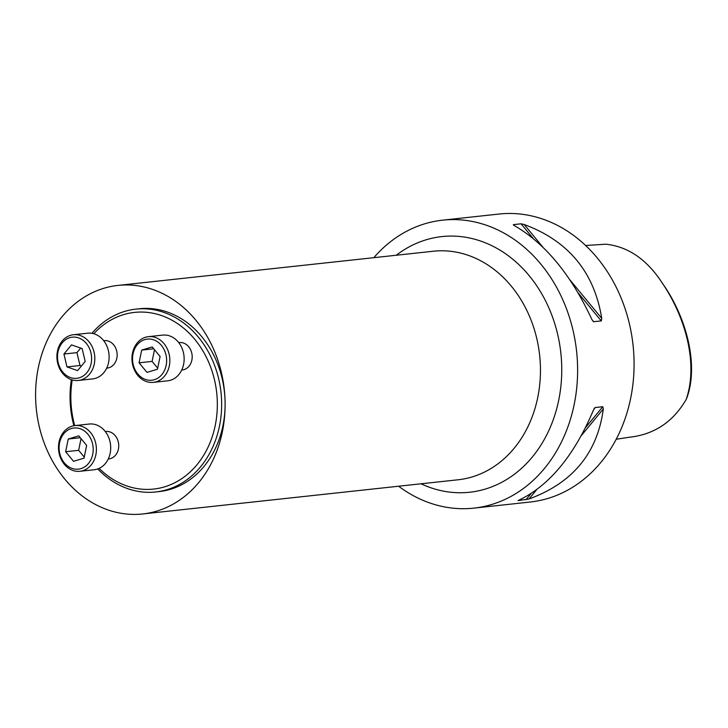 <?xml version="1.0" encoding="UTF-8"?>
<svg xmlns="http://www.w3.org/2000/svg" width="728" height="728" viewBox="0 0 728 728"><rect width="100%" height="100%" fill="white"/><g stroke="black" fill="none" stroke-linecap="round" stroke-linejoin="round"><path stroke-width="1.09" d="M106.688 368.131L107.271 368.068A13.796 11.339 -96.2 0 0 117.062 353.135A13.796 11.339 -96.2 0 0 104.295 340.64L103.722 340.704M72.227 379.916A88.852 73.046 -96.2 0 0 70.862 398.862A88.852 73.046 -96.2 0 0 74.711 425.616M99.126 468.386A88.852 73.046 -96.2 0 0 199.545 461.452A88.852 73.046 -96.2 0 0 194.722 339.284A88.852 73.046 -96.2 0 0 93.812 333.733M108.272 458.968L108.854 458.904A13.796 11.339 -96.2 0 0 118.646 443.971A13.796 11.339 -96.2 0 0 105.888 431.486L105.305 431.54M181.718 370.042L182.3 369.988A13.796 11.339 -96.2 0 0 192.092 355.046A13.796 11.339 -96.2 0 0 179.334 342.56L178.751 342.624M616.197 439.257L629.711 437.191C654.372 434.416 673.209 421.803 686.222 399.372L687.177 397.051C699.089 362.499 685.066 315.979 663.681 285.094L662.271 283.065C647.037 259.568 628.228 246.61 605.842 244.199L585.64 245.491M686.222 399.372C698.925 361.952 684.092 315.006 662.271 283.065M398.589 486.222A144.827 119.073 -96.2 0 0 473.828 508.135A144.827 119.073 -96.2 0 0 577.595 367.194A144.827 119.073 -96.2 0 0 442.615 220.165A144.827 119.073 -96.2 0 0 373.819 257.676M442.615 220.165L499.08 214.041A144.827 119.073 83.8 0 1 633.06 345.199A144.827 119.073 83.8 0 1 530.293 502.011L473.828 508.135M518.554 500.309L519.11 500.063C549.394 485.558 574.183 455.546 593.466 410.037L595.185 407.544L602.784 406.715L603.321 408.963C597.442 453.025 572.663 483.037 528.965 498.989L518.081 500.6M594.567 407.98L593.866 409.136M521.066 223.805L524.178 224.497C568.432 240.913 594.285 272.208 601.747 318.4L601.292 320.93L593.447 321.712L591.882 319.474C571.025 274.729 545.172 243.434 514.314 225.571L513.458 224.633L521.066 223.805L533.105 238.384M513.313 224.888L514.159 225.48M155.756 491.964L159.204 491.591A91.956 75.603 -96.2 0 0 225.089 402.102A114.942 94.504 -96.2 0 0 117.963 285.412A114.942 94.504 -96.2 0 0 36.4 409.864A114.942 94.504 -96.2 0 0 142.733 513.959A114.942 94.504 -96.2 0 0 225.089 402.102A91.956 75.603 -96.2 0 0 139.385 308.754L135.945 309.127A91.956 75.603 83.8 0 1 221.64 402.475A91.956 75.603 83.8 0 1 155.756 491.964A91.956 75.603 83.8 0 1 97.734 468.95M73.892 425.734A91.956 75.603 83.8 0 1 70.061 398.607A91.956 75.603 83.8 0 1 71.371 379.643M91.946 333.315A91.956 75.603 83.8 0 1 135.945 309.127M74.966 425.58L89.28 424.033A22.987 18.901 83.8 0 1 110.702 447.374A22.987 18.901 83.8 0 1 94.231 469.742L79.925 471.289A22.987 18.901 83.8 0 1 58.659 450.477A22.987 18.901 83.8 0 1 74.966 425.58A22.987 18.901 83.8 0 1 96.396 448.921A22.987 18.901 83.8 0 1 79.925 471.289M93.202 449.012A20.693 17.008 -96.2 0 0 67.304 430.485A20.693 17.008 -96.2 0 0 67.932 466.239A20.693 17.008 -96.2 0 0 93.202 449.012M78.751 435.863L68.25 439.02L65.638 451.733L73.537 461.297L84.048 458.139L86.65 445.418L78.751 435.863M68.25 439.02L80.28 437.71M65.638 451.733L78.651 450.332L81.045 438.638M84.257 457.111L78.651 450.332M73.382 334.744L87.697 333.197A22.987 18.901 83.8 0 1 109.118 356.529A22.987 18.901 83.8 0 1 92.647 378.906L78.342 380.453A22.987 18.901 83.8 0 1 57.066 359.632A22.987 18.901 83.8 0 1 73.382 334.744A22.987 18.901 83.8 0 1 94.813 358.085A22.987 18.901 83.8 0 1 78.342 380.453M91.61 358.176A20.693 17.008 -96.2 0 0 65.72 339.639A20.693 17.008 -96.2 0 0 66.348 375.402A20.693 17.008 -96.2 0 0 91.61 358.176M85.185 361.443L82.127 348.576L71.508 344.872L63.937 354.045L66.985 366.912L77.614 370.607L85.185 361.443M63.937 354.045L76.941 352.634L80.708 348.075M66.985 366.912L79.998 365.501L76.941 352.634M81.427 365.993L79.998 365.501M148.412 336.664L162.726 335.108A22.987 18.901 83.8 0 1 184.148 358.449A22.987 18.901 83.8 0 1 167.677 380.817L153.371 382.373A22.987 18.901 83.8 0 1 132.105 361.552A22.987 18.901 83.8 0 1 148.412 336.664A22.987 18.901 83.8 0 1 169.842 359.996A22.987 18.901 83.8 0 1 153.371 382.373M166.639 360.087A20.693 17.008 -96.2 0 0 140.75 341.559A20.693 17.008 -96.2 0 0 141.378 377.322A20.693 17.008 -96.2 0 0 166.639 360.087M146.983 372.381L157.494 369.214L160.096 356.502L152.198 346.938L141.687 350.095L139.084 362.817L146.983 372.381M141.687 350.095L153.726 348.785M139.084 362.817L152.097 361.406L154.491 349.713M157.703 368.195L152.097 361.406M603.321 408.963L581.408 435.499M536.563 489.798L528.965 498.989M602.784 406.715L585.54 427.6M530.994 493.639L525.88 499.827M524.178 224.497L542.861 247.12M570.006 279.989L601.747 318.4M578.196 292.965L601.292 320.93M591.991 319.701L593.684 321.749M396.278 255.246A128.574 105.706 83.8 0 1 504.422 252.989A128.574 105.706 83.8 0 1 561.734 367.121A128.574 105.706 83.8 0 1 421.048 483.792M142.733 513.959L458.085 479.779A114.942 94.504 -96.2 0 0 540.44 367.922A114.942 94.504 -96.2 0 0 433.315 251.233L117.963 285.412"/></g></svg>
